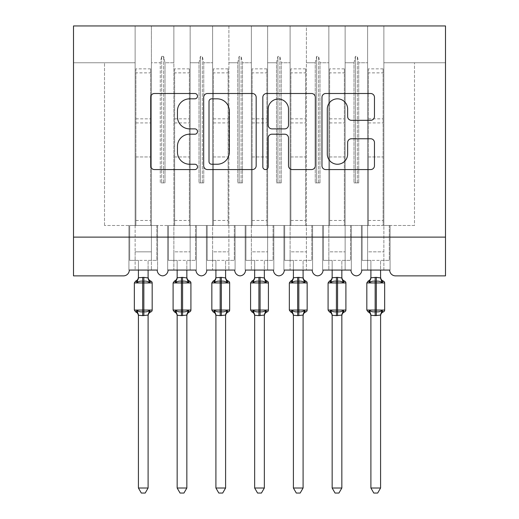 <?xml version="1.0" encoding="UTF-8"?>
<svg xmlns="http://www.w3.org/2000/svg" width="519" height="519" viewBox="0 0 519 519"><rect width="100%" height="100%" fill="white"/><g stroke="black" fill="none" stroke-linecap="round" stroke-linejoin="round"><path stroke-width="0.39" stroke-dasharray="2.6 1.95" d="M197.505 96.164A2.66 2.66 0 0 0 194.846 93.504L154.435 93.504A3.802 3.802 0 0 0 150.633 97.306L150.633 165.769A3.802 3.802 0 0 0 154.435 169.57L194.846 169.57A2.66 2.66 0 0 0 197.505 166.91A2.66 2.66 0 0 0 194.846 164.244L189.617 164.244A12.171 12.171 0 0 1 177.446 152.073L177.446 146.371A12.171 12.171 0 0 1 189.617 134.2L194.846 134.2A2.66 2.66 0 0 0 197.505 131.534A2.66 2.66 0 0 0 194.846 128.874L189.617 128.874A12.171 12.171 0 0 1 177.446 116.704L177.446 111.001A12.171 12.171 0 0 1 189.617 98.831L194.846 98.831A2.66 2.66 0 0 0 197.505 96.164M445.49 237.125L445.49 275.868L395.504 275.868A5.813 5.813 0 0 1 389.691 270.062L361.406 270.062L367.608 270.062L367.608 225.499L361.406 225.499L367.608 225.499L361.406 225.499L361.406 270.062L361.406 225.499L361.406 270.062L361.406 225.499L367.608 225.499L345.135 225.499L367.608 225.499L367.608 251.845L367.608 25.95L328.858 25.95L328.858 225.499L306.385 225.499L328.858 225.499L328.858 62.76L328.858 270.062L350.941 270.062L322.656 270.062L323.045 270.062L322.656 270.062L322.656 225.499L322.656 270.062L322.656 225.499L322.656 270.062L328.858 270.062L328.858 25.95L290.108 25.95L290.108 225.499L267.635 225.499L290.108 225.499L290.108 62.76L290.108 270.062L312.198 270.062L283.912 270.062L284.295 270.062L283.912 270.062L283.912 225.499L283.912 270.062L283.912 225.499L283.912 270.062L290.108 270.062L290.108 25.95L251.365 25.95L251.365 225.499L228.892 225.499L251.365 225.499L251.365 62.76L251.365 270.062L273.448 270.062L245.163 270.062L245.552 270.062L245.163 270.062L245.163 225.499L245.163 270.062L245.163 225.499L245.163 270.062L251.365 270.062L251.365 25.95L212.615 25.95L212.615 225.499L190.142 225.499L212.615 225.499L212.615 62.76L212.615 270.062L234.705 270.062L206.419 270.062L206.802 270.062L206.419 270.062L206.419 225.499L206.419 270.062L206.419 225.499L206.419 270.062L212.615 270.062L212.615 25.95L173.865 25.95L173.865 225.499L151.392 225.499L151.392 62.76L160.254 62.76L160.254 182.876L165.01 182.876L160.254 182.876L165.01 182.876L160.254 182.876L160.254 62.76L161.662 56.383L160.254 62.76L151.392 62.76L151.392 225.499L173.865 225.499L173.865 62.76L173.865 270.062L195.955 270.062L167.669 270.062L168.059 270.062L167.669 270.062L167.669 225.499L167.669 270.062L167.669 225.499L167.669 270.062L173.865 270.062L173.865 25.95L135.122 25.95L135.122 225.499L104.507 225.499L135.122 225.499L135.122 270.062L128.92 270.062L129.309 270.062L128.92 270.062L128.92 225.499L128.92 270.062L128.92 225.499L128.92 270.062L157.205 270.062A5.813 5.813 0 0 0 162.629 275.855A5.813 5.813 0 0 0 168.059 270.062L195.955 270.062A5.813 5.813 0 0 0 201.378 275.855A5.813 5.813 0 0 0 206.802 270.062L234.705 270.062A5.813 5.813 0 0 0 240.128 275.855A5.813 5.813 0 0 0 245.552 270.062L273.448 270.062A5.813 5.813 0 0 0 278.872 275.855A5.813 5.813 0 0 0 284.295 270.062L312.198 270.062A5.813 5.813 0 0 0 317.622 275.855A5.813 5.813 0 0 0 323.045 270.062L350.941 270.062A5.813 5.813 0 0 0 356.371 275.855A5.813 5.813 0 0 0 361.795 270.062L389.691 270.062L383.878 270.062L383.878 25.95L383.878 270.062L361.795 270.062L367.608 270.062L367.608 25.95L367.608 225.499L367.608 25.95L345.135 25.95L345.135 270.062L345.135 25.95L328.858 25.95L328.858 62.76L328.858 25.95L306.385 25.95L306.385 270.062L306.385 25.95L290.108 25.95L290.108 62.76L290.108 25.95L267.635 25.95L267.635 270.062L267.635 25.95L251.365 25.95L251.365 62.76L251.365 25.95L228.892 25.95L228.892 270.062L228.892 25.95L212.615 25.95L212.615 62.76L212.615 25.95L190.142 25.95L190.142 270.062L190.142 25.95L173.865 25.95L173.865 62.76L173.865 25.95L151.392 25.95L151.392 62.76L151.392 25.95L135.122 25.95L135.122 62.76L135.122 25.95L73.51 25.95L73.51 275.868L123.496 275.868A5.813 5.813 0 0 0 129.309 270.062L157.205 270.062L129.309 270.062L135.122 270.062L135.122 25.95L73.51 25.95L445.49 25.95L383.878 25.95L383.878 225.499L383.878 25.95L367.608 25.95L445.49 25.95L445.49 237.125L73.51 237.125M367.608 251.845L367.608 260.369L367.608 251.845L383.878 251.845L367.608 251.845M328.858 251.845L328.858 260.369L328.858 251.845L345.135 251.845L328.858 251.845M290.108 251.845L290.108 260.369L290.108 251.845L306.385 251.845L290.108 251.845M251.365 251.845L251.365 260.369L251.365 251.845L267.635 251.845L251.365 251.845M212.615 251.845L212.615 260.369L212.615 251.845L228.892 251.845L212.615 251.845M173.865 251.845L173.865 260.369L173.865 251.845L190.142 251.845L173.865 251.845M350.941 270.062L345.135 270.062L351.331 270.062L351.331 225.499L351.331 270.062L350.941 270.062M312.198 270.062L306.385 270.062L312.581 270.062L312.581 225.499L312.581 270.062L312.198 270.062M273.448 270.062L267.635 270.062L273.837 270.062L273.837 225.499L273.837 270.062L273.448 270.062M234.705 270.062L228.892 270.062L235.088 270.062L235.088 225.499L235.088 270.062L234.705 270.062M195.955 270.062L190.142 270.062L196.344 270.062L196.344 225.499L196.344 270.062L195.955 270.062M135.122 251.845L135.122 260.369L135.122 251.845L151.392 251.845L151.392 260.369L151.392 225.499L151.392 251.845L135.122 251.845M353.99 62.76L355.398 56.383L357.338 56.383L358.746 62.76L357.338 56.383L355.398 56.383L353.99 62.76L345.135 62.76L353.99 62.76L353.99 182.876L358.746 182.876L358.746 62.76L367.608 62.76L358.746 62.76L358.746 182.876L353.99 182.876L353.99 62.76M315.241 62.76L316.655 56.383L318.588 56.383L320.002 62.76L318.588 56.383L316.655 56.383L315.241 62.76L306.385 62.76L315.241 62.76L315.241 182.876L320.002 182.876L320.002 62.76L328.858 62.76L320.002 62.76L320.002 182.876L315.241 182.876L315.241 62.76M276.497 62.76L277.905 56.383L279.845 56.383L281.253 62.76L279.845 56.383L277.905 56.383L276.497 62.76L267.635 62.76L276.497 62.76L276.497 182.876L281.253 182.876L281.253 62.76L290.108 62.76L281.253 62.76L281.253 182.876L276.497 182.876L276.497 62.76M237.747 62.76L239.155 56.383L241.095 56.383L242.503 62.76L241.095 56.383L239.155 56.383L237.747 62.76L228.892 62.76L237.747 62.76L237.747 182.876L242.503 182.876L242.503 62.76L251.365 62.76L242.503 62.76L242.503 182.876L237.747 182.876L237.747 62.76M198.998 62.76L200.412 56.383L202.345 56.383L203.759 62.76L202.345 56.383L200.412 56.383L198.998 62.76L190.142 62.76L198.998 62.76L198.998 182.876L203.759 182.876L203.759 62.76L212.615 62.76L203.759 62.76L203.759 182.876L198.998 182.876L198.998 62.76M173.865 62.76L165.01 62.76L163.602 56.383L165.01 62.76L173.865 62.76M161.662 56.383L163.602 56.383L161.662 56.383L161.662 182.876L161.662 56.383M165.01 182.876L165.01 62.76L165.01 182.876M151.392 225.499L151.392 25.95L151.392 270.062L151.392 225.499L135.122 225.499L157.594 225.499L157.594 270.062L157.205 270.062L157.594 270.062L157.594 225.499L135.122 225.499L157.594 225.499L157.594 270.062L157.205 270.062L157.594 270.062L157.594 225.499L151.392 225.499M135.122 62.76L73.51 62.76L135.122 62.76M104.507 225.499L104.507 62.76L104.507 225.499M445.49 62.76L383.878 62.76L445.49 62.76M414.493 225.499L383.878 225.499L414.493 225.499L414.493 62.76L414.493 225.499M367.608 225.499L390.08 225.499L390.08 270.062L389.691 270.062L390.08 270.062L390.08 225.499L367.608 225.499M328.858 225.499L351.331 225.499L328.858 225.499M290.108 225.499L312.581 225.499L290.108 225.499M251.365 225.499L273.837 225.499L251.365 225.499M212.615 225.499L235.088 225.499L212.615 225.499M173.865 225.499L196.344 225.499L173.865 225.499M163.602 182.876L163.602 56.383L163.602 182.876M200.412 182.876L198.998 182.876L200.412 182.876L200.412 56.383L200.412 182.876L202.345 182.876L200.412 182.876M202.345 182.876L202.345 56.383L202.345 182.876L203.759 182.876L202.345 182.876M239.155 182.876L237.747 182.876L239.155 182.876L239.155 56.383L239.155 182.876L241.095 182.876L239.155 182.876M241.095 182.876L241.095 56.383L241.095 182.876L242.503 182.876L241.095 182.876M277.905 182.876L276.497 182.876L277.905 182.876L277.905 56.383L277.905 182.876L279.845 182.876L277.905 182.876M279.845 182.876L279.845 56.383L279.845 182.876L281.253 182.876L279.845 182.876M316.655 182.876L315.241 182.876L316.655 182.876L316.655 56.383L316.655 182.876L318.588 182.876L316.655 182.876M318.588 182.876L318.588 56.383L318.588 182.876L320.002 182.876L318.588 182.876M355.398 182.876L353.99 182.876L355.398 182.876L355.398 56.383L355.398 182.876L357.338 182.876L355.398 182.876M357.338 182.876L357.338 56.383L357.338 182.876L358.746 182.876L357.338 182.876M196.344 225.499L196.344 270.062L196.344 225.499L190.142 225.499L196.344 225.499M235.088 225.499L235.088 270.062L235.088 225.499L228.892 225.499L235.088 225.499M273.837 225.499L273.837 270.062L273.837 225.499L267.635 225.499L273.837 225.499M312.581 225.499L312.581 270.062L312.581 225.499L306.385 225.499L312.581 225.499M351.331 225.499L351.331 270.062L351.331 225.499L345.135 225.499L351.331 225.499M390.08 270.062L389.691 270.062L390.08 270.062L390.08 225.499L390.08 270.062M390.08 225.499L383.878 225.499L390.08 225.499M256.172 165.769L256.172 97.306A3.802 3.802 0 0 0 252.37 93.504L207.49 93.504A3.802 3.802 0 0 0 203.688 97.306L203.688 165.769A3.802 3.802 0 0 0 207.49 169.57L252.37 169.57A3.802 3.802 0 0 0 256.172 165.769M211.674 98.831A2.66 2.66 0 0 0 209.008 101.49L209.008 161.584A2.66 2.66 0 0 0 211.674 164.244L217.189 164.244A12.171 12.171 0 0 0 229.359 152.073L229.359 111.001A12.171 12.171 0 0 0 217.189 98.831L211.674 98.831M266.63 93.504L311.51 93.504A3.802 3.802 0 0 1 315.312 97.306L315.312 165.769A3.802 3.802 0 0 1 311.51 169.57L292.301 169.57A3.802 3.802 0 0 1 288.499 165.769L288.499 138.002A3.802 3.802 0 0 0 284.697 134.2L271.956 134.2A3.802 3.802 0 0 0 268.154 138.002L268.154 166.91A2.66 2.66 0 0 1 265.488 169.57A2.66 2.66 0 0 1 262.828 166.91L262.828 97.306A3.802 3.802 0 0 1 266.63 93.504M288.499 109.191A10.172 10.172 0 0 0 278.327 99.019A10.172 10.172 0 0 0 268.154 109.191L268.154 125.073A3.802 3.802 0 0 0 271.956 128.874L284.697 128.874A3.802 3.802 0 0 0 288.499 125.073L288.499 109.191M351.447 120.317L370.65 120.317A3.802 3.802 0 0 0 374.459 116.516L374.459 97.306A3.802 3.802 0 0 0 370.65 93.504L325.77 93.504A3.802 3.802 0 0 0 321.968 97.306L321.968 165.769A3.802 3.802 0 0 0 325.77 169.57L370.65 169.57A3.802 3.802 0 0 0 374.459 165.769L374.459 142.569A3.802 3.802 0 0 0 370.65 138.761L351.447 138.761A3.802 3.802 0 0 0 347.639 142.569L347.639 154.072A10.172 10.172 0 0 1 337.467 164.244A10.172 10.172 0 0 1 327.294 154.072L327.294 109.003A10.172 10.172 0 0 1 337.467 98.831A10.172 10.172 0 0 1 347.639 109.003L347.639 116.516A3.802 3.802 0 0 0 351.447 120.317M138.417 270.062L138.417 260.369L129.698 260.369L129.698 225.499L135.894 225.499L129.698 225.499L129.698 260.369L138.417 260.369L138.417 277.743A4.262 4.061 180 0 1 136.179 281.317L137.01 282.563C138.586 281.376 140.474 280.922 142.68 281.201L143.841 281.201C146.04 280.922 147.928 281.376 149.504 282.563L150.899 281.123M148.103 315.267A4.262 4.061 0 0 1 150.341 311.692L149.504 310.446C147.928 311.634 146.04 312.088 143.841 311.809L142.68 311.809C140.474 312.088 138.586 311.634 137.01 310.446L136.179 311.692A4.262 4.061 0 0 1 138.417 315.267L143.841 315.643L148.103 315.065L148.103 488.016L138.417 488.016L138.417 315.241M149.504 282.563L148.103 277.937L148.103 260.369L156.822 260.369L156.822 225.499L150.62 225.499L156.822 225.499L156.822 260.369L148.103 260.369L148.103 270.062M135.894 225.499L135.894 156.965L135.894 225.499L150.62 225.499L150.62 68.852L150.62 225.499M148.103 277.743L148.103 277.743A4.262 4.061 180 0 0 150.341 281.317M148.103 277.937L143.841 277.367L138.417 277.762M137.58 280.909L137.01 282.563M149.504 310.446L148.103 315.065M137.01 310.446L138.411 315.065M138.417 488.016L141.324 493.05L145.19 493.05L148.103 488.016M150.62 68.852L135.894 68.852L135.894 156.965L135.894 72.874L150.62 72.874M135.894 68.852L135.894 72.874M177.161 270.062L177.161 260.369L168.441 260.369L168.441 225.499L174.644 225.499L168.441 225.499L168.441 260.369L177.161 260.369L177.161 277.743A4.262 4.061 180 0 1 174.922 281.317L175.759 282.563C177.336 281.376 179.224 280.922 181.423 281.201L182.584 281.201C184.783 280.922 186.678 281.376 188.254 282.563L189.643 281.123M186.846 315.267A4.262 4.061 0 0 1 189.085 311.692L188.254 310.446C186.678 311.634 184.783 312.088 182.584 311.809L181.423 311.809C179.224 312.088 177.336 311.634 175.759 310.446L174.922 311.692A4.262 4.061 0 0 1 177.161 315.267L182.584 315.643L186.853 315.065L186.846 488.016L177.161 488.016L177.161 315.241M188.254 282.563L186.853 277.937L186.846 260.369L195.566 260.369L195.566 225.499L189.37 225.499L195.566 225.499L195.566 260.369L186.846 260.369L186.846 270.062M174.644 225.499L174.644 156.965L174.644 225.499L189.37 225.499L189.37 68.852L189.37 225.499M186.846 277.743L186.846 277.743A4.262 4.061 180 0 0 189.085 281.317M186.853 277.937L182.584 277.367L177.161 277.762M176.324 280.909L175.759 282.563M188.254 310.446L186.853 315.065M175.759 310.446L177.161 315.065M177.161 488.016L180.067 493.05L183.94 493.05L186.846 488.016M189.37 68.852L174.644 68.852L174.644 156.965L174.644 72.874L189.37 72.874M174.644 68.852L174.644 72.874M215.91 270.062L215.91 260.369L207.191 260.369L207.191 225.499L213.393 225.499L207.191 225.499L207.191 260.369L215.91 260.369L215.91 277.743A4.262 4.061 180 0 1 213.672 281.317L214.503 282.563C216.086 281.376 217.974 280.922 220.173 281.201L221.334 281.201C223.533 280.922 225.421 281.376 227.004 282.563L228.392 281.123M225.596 315.267A4.262 4.061 0 0 1 227.835 311.692L227.004 310.446C225.421 311.634 223.533 312.088 221.334 311.809L220.173 311.809C217.974 312.088 216.086 311.634 214.503 310.446L213.672 311.692A4.262 4.061 0 0 1 215.91 315.267L221.334 315.643L225.596 315.065L225.596 488.016L215.91 488.016L215.91 315.241M227.004 282.563L225.596 277.937L225.596 260.369L234.316 260.369L234.316 225.499L228.113 225.499L234.316 225.499L234.316 260.369L225.596 260.369L225.596 270.062M213.393 225.499L213.393 156.965L213.393 225.499L228.113 225.499L228.113 68.852L228.113 225.499M225.596 277.743L225.596 277.743A4.262 4.061 180 0 0 227.835 281.317M225.596 277.937L221.334 277.367L215.91 277.762M215.074 280.909L214.503 282.563M227.004 310.446L225.596 315.065M214.503 310.446L215.904 315.065M215.91 488.016L218.817 493.05L222.69 493.05L225.596 488.016M228.113 68.852L213.393 68.852L213.393 156.965L213.393 72.874L228.113 72.874M213.393 68.852L213.393 72.874M254.654 270.062L254.654 260.369L245.941 260.369L245.941 225.499L252.137 225.499L245.941 225.499L245.941 260.369L254.654 260.369L254.654 277.743A4.262 4.061 180 0 1 252.416 281.317L253.253 282.563C254.829 281.376 256.717 280.922 258.916 281.201L260.084 281.201C262.283 280.922 264.171 281.376 265.747 282.563L267.142 281.123M264.346 315.267A4.262 4.061 0 0 1 266.584 311.692L265.747 310.446C264.171 311.634 262.283 312.088 260.084 311.809L258.916 311.809C256.717 312.088 254.829 311.634 253.253 310.446L252.416 311.692A4.262 4.061 0 0 1 254.654 315.267L260.084 315.643L264.346 315.065L264.346 488.016L254.654 488.016L254.654 315.241M265.747 282.563L264.346 277.937L264.346 260.369L273.059 260.369L273.059 225.499L266.863 225.499L273.059 225.499L273.059 260.369L264.346 260.369L264.346 270.062M252.137 225.499L252.137 156.965L252.137 225.499L266.863 225.499L266.863 68.852L266.863 225.499M264.346 277.743L264.346 277.743A4.262 4.061 180 0 0 266.584 281.317M264.346 277.937L260.084 277.367L254.654 277.762M253.823 280.909L253.253 282.563M265.747 310.446L264.346 315.065M253.253 310.446L254.654 315.065M254.654 488.016L257.567 493.05L261.433 493.05L264.346 488.016M266.863 68.852L252.137 68.852L252.137 156.965L252.137 72.874L266.863 72.874M252.137 68.852L252.137 72.874M293.404 270.062L293.404 260.369L284.684 260.369L284.684 225.499L290.887 225.499L284.684 225.499L284.684 260.369L293.404 260.369L293.404 277.743A4.262 4.061 180 0 1 291.165 281.317L291.996 282.563C293.579 281.376 295.467 280.922 297.666 281.201L298.827 281.201C301.026 280.922 302.914 281.376 304.497 282.563L305.886 281.123M303.09 315.267A4.262 4.061 0 0 1 305.328 311.692L304.497 310.446C302.914 311.634 301.026 312.088 298.827 311.809L297.666 311.809C295.467 312.088 293.579 311.634 291.996 310.446L291.165 311.692A4.262 4.061 0 0 1 293.404 315.267L298.827 315.643L303.096 315.065L303.09 488.016L293.404 488.016L293.404 315.241M304.497 282.563L303.096 277.937L303.09 260.369L311.809 260.369L311.809 225.499L305.607 225.499L311.809 225.499L311.809 260.369L303.09 260.369L303.09 270.062M290.887 225.499L290.887 156.965L290.887 225.499L305.607 225.499L305.607 68.852L305.607 225.499M303.09 277.743L303.09 277.743A4.262 4.061 180 0 0 305.328 281.317M303.096 277.937L298.827 277.367L293.404 277.762M292.567 280.909L291.996 282.563M304.497 310.446L303.096 315.065M291.996 310.446L293.404 315.065M293.404 488.016L296.31 493.05L300.183 493.05L303.09 488.016M305.607 68.852L290.887 68.852L290.887 156.965L290.887 72.874L305.607 72.874M290.887 68.852L290.887 72.874M332.154 270.062L332.154 260.369L323.434 260.369L323.434 225.499L329.63 225.499L323.434 225.499L323.434 260.369L332.154 260.369L332.154 277.743A4.262 4.061 180 0 1 329.915 281.317L330.746 282.563C332.322 281.376 334.217 280.922 336.416 281.201L337.577 281.201C339.776 280.922 341.664 281.376 343.241 282.563L344.635 281.123M341.839 315.267A4.262 4.061 0 0 1 344.078 311.692L343.241 310.446C341.664 311.634 339.776 312.088 337.577 311.809L336.416 311.809C334.217 312.088 332.322 311.634 330.746 310.446L329.915 311.692A4.262 4.061 0 0 1 332.154 315.267L337.577 315.643L341.839 315.065L341.839 488.016L332.154 488.016L332.154 315.241M343.241 282.563L341.839 277.937L341.839 260.369L350.559 260.369L350.559 225.499L344.356 225.499L350.559 225.499L350.559 260.369L341.839 260.369L341.839 270.062M329.63 225.499L329.63 156.965L329.63 225.499L344.356 225.499L344.356 68.852L344.356 225.499M341.839 277.743L341.839 277.743A4.262 4.061 180 0 0 344.078 281.317M341.839 277.937L337.577 277.367L332.154 277.762M331.317 280.909L330.746 282.563M343.241 310.446L341.839 315.065M330.746 310.446L332.147 315.065M332.154 488.016L335.06 493.05L338.933 493.05L341.839 488.016M344.356 68.852L329.63 68.852L329.63 156.965L329.63 72.874L344.356 72.874M329.63 68.852L329.63 72.874M370.897 270.062L370.897 260.369L362.178 260.369L362.178 225.499L368.38 225.499L362.178 225.499L362.178 260.369L370.897 260.369L370.897 277.743A4.262 4.061 180 0 1 368.659 281.317L369.496 282.563C371.072 281.376 372.96 280.922 375.159 281.201L376.32 281.201C378.526 280.922 380.414 281.376 381.99 282.563L383.385 281.123M380.583 315.267A4.262 4.061 0 0 1 382.821 311.692L381.99 310.446C380.414 311.634 378.526 312.088 376.32 311.809L375.159 311.809C372.96 312.088 371.072 311.634 369.496 310.446L368.659 311.692A4.262 4.061 0 0 1 370.897 315.267L376.32 315.643L380.589 315.065L380.583 488.016L370.897 488.016L370.897 315.241M381.99 282.563L380.589 277.937L380.583 260.369L389.302 260.369L389.302 225.499L383.106 225.499L389.302 225.499L389.302 260.369L380.583 260.369L380.583 270.062M368.38 225.499L368.38 156.965L368.38 225.499L383.106 225.499L383.106 68.852L383.106 225.499M380.583 277.743L380.583 277.743A4.262 4.061 180 0 0 382.821 281.317M380.589 277.937L376.32 277.367L370.897 277.762M370.06 280.909L369.496 282.563M381.99 310.446L380.589 315.065M369.496 310.446L370.897 315.065M370.897 488.016L373.81 493.05L377.676 493.05L380.583 488.016M383.106 68.852L368.38 68.852L368.38 156.965L368.38 72.874L383.106 72.874M368.38 68.852L368.38 72.874M143.841 277.367L143.841 282.939L152.171 282.939M152.171 310.064L143.841 310.064L143.841 315.643M134.343 282.939L143.841 282.939L143.841 310.064L134.343 310.064M142.68 315.643L142.68 277.367M135.894 156.965L150.62 156.965L135.894 156.965M135.894 118.845L150.62 118.845M135.894 220.465L150.62 220.465M135.894 122.925L150.62 122.925M182.584 277.367L182.584 282.939L190.914 282.939M190.914 310.064L182.584 310.064L182.584 315.643M173.093 282.939L182.584 282.939L182.584 310.064L173.093 310.064M181.423 315.643L181.423 277.367M174.644 156.965L189.37 156.965L174.644 156.965M174.644 118.845L189.37 118.845M174.644 220.465L189.37 220.465M174.644 122.925L189.37 122.925M221.334 277.367L221.334 282.939L229.664 282.939M229.664 310.064L221.334 310.064L221.334 315.643M211.843 282.939L221.334 282.939L221.334 310.064L211.843 310.064M220.173 315.643L220.173 277.367M213.393 156.965L228.113 156.965L213.393 156.965M213.393 118.845L228.113 118.845M213.393 220.465L228.113 220.465M213.393 122.925L228.113 122.925M260.084 277.367L260.084 282.939L268.414 282.939M268.414 310.064L260.084 310.064L260.084 315.643M250.586 282.939L260.084 282.939L260.084 310.064L250.586 310.064M258.916 315.643L258.916 277.367M252.137 156.965L266.863 156.965L252.137 156.965M252.137 118.845L266.863 118.845M252.137 220.465L266.863 220.465M252.137 122.925L266.863 122.925M298.827 277.367L298.827 282.939L307.157 282.939M307.157 310.064L298.827 310.064L298.827 315.643M289.336 282.939L298.827 282.939L298.827 310.064L289.336 310.064M297.666 315.643L297.666 277.367M290.887 156.965L305.607 156.965L290.887 156.965M290.887 118.845L305.607 118.845M290.887 220.465L305.607 220.465M290.887 122.925L305.607 122.925M337.577 277.367L337.577 282.939L345.907 282.939M345.907 310.064L337.577 310.064L337.577 315.643M328.086 282.939L337.577 282.939L337.577 310.064L328.086 310.064M336.416 315.643L336.416 277.367M329.63 156.965L344.356 156.965L329.63 156.965M329.63 118.845L344.356 118.845M329.63 220.465L344.356 220.465M329.63 122.925L344.356 122.925M376.32 277.367L376.32 282.939L384.657 282.939M384.657 310.064L376.32 310.064L376.32 315.643M366.829 282.939L376.32 282.939L376.32 310.064L366.829 310.064M375.159 315.643L375.159 277.367M368.38 156.965L383.106 156.965L368.38 156.965M368.38 118.845L383.106 118.845M368.38 220.465L383.106 220.465M368.38 122.925L383.106 122.925M135.122 260.369L151.392 260.369M173.865 260.369L190.142 260.369M212.615 260.369L228.892 260.369M251.365 260.369L267.635 260.369M290.108 260.369L306.385 260.369M328.858 260.369L345.135 260.369M367.608 260.369L383.878 260.369"/><path stroke-width="0.78" d="M197.505 96.164A2.66 2.66 0 0 0 194.846 93.504L154.435 93.504A3.802 3.802 0 0 0 150.633 97.306L150.633 165.769A3.802 3.802 0 0 0 154.435 169.57L194.846 169.57A2.66 2.66 0 0 0 197.505 166.91A2.66 2.66 0 0 0 194.846 164.244L189.617 164.244A12.171 12.171 0 0 1 177.446 152.073L177.446 146.371A12.171 12.171 0 0 1 189.617 134.2L194.846 134.2A2.66 2.66 0 0 0 197.505 131.534A2.66 2.66 0 0 0 194.846 128.874L189.617 128.874A12.171 12.171 0 0 1 177.446 116.704L177.446 111.001A12.171 12.171 0 0 1 189.617 98.831L194.846 98.831A2.66 2.66 0 0 0 197.505 96.164M370.65 120.317A3.802 3.802 0 0 0 374.459 116.516L374.459 97.306A3.802 3.802 0 0 0 370.65 93.504L325.77 93.504A3.802 3.802 0 0 0 321.968 97.306L321.968 165.769A3.802 3.802 0 0 0 325.77 169.57L370.65 169.57A3.802 3.802 0 0 0 374.459 165.769L374.459 142.569A3.802 3.802 0 0 0 370.65 138.761L351.447 138.761A3.802 3.802 0 0 0 347.639 142.569L347.639 154.072A10.172 10.172 0 0 1 337.467 164.244A10.172 10.172 0 0 1 327.294 154.072L327.294 109.003A10.172 10.172 0 0 1 337.467 98.831A10.172 10.172 0 0 1 347.639 109.003L347.639 116.516A3.802 3.802 0 0 0 351.447 120.317L370.65 120.317M445.49 237.125L445.49 25.95L73.51 25.95L73.51 275.868L123.496 275.868A5.813 5.813 0 0 0 129.309 270.062L157.205 270.062A5.813 5.813 0 0 0 162.629 275.855A5.813 5.813 0 0 0 168.059 270.062L195.955 270.062A5.813 5.813 0 0 0 201.378 275.855A5.813 5.813 0 0 0 206.802 270.062L234.705 270.062A5.813 5.813 0 0 0 240.128 275.855A5.813 5.813 0 0 0 245.552 270.062L273.448 270.062A5.813 5.813 0 0 0 278.872 275.855A5.813 5.813 0 0 0 284.295 270.062L312.198 270.062A5.813 5.813 0 0 0 317.622 275.855A5.813 5.813 0 0 0 323.045 270.062L350.941 270.062A5.813 5.813 0 0 0 356.371 275.855A5.813 5.813 0 0 0 361.795 270.062L389.691 270.062A5.813 5.813 0 0 0 395.504 275.868L445.49 275.868L445.49 237.125L73.51 237.125M256.172 97.306A3.802 3.802 0 0 0 252.37 93.504L207.49 93.504A3.802 3.802 0 0 0 203.688 97.306L203.688 165.769A3.802 3.802 0 0 0 207.49 169.57L252.37 169.57A3.802 3.802 0 0 0 256.172 165.769L256.172 97.306M266.63 93.504L311.51 93.504A3.802 3.802 0 0 1 315.312 97.306L315.312 165.769A3.802 3.802 0 0 1 311.51 169.57L292.301 169.57A3.802 3.802 0 0 1 288.499 165.769L288.499 138.002A3.802 3.802 0 0 0 284.697 134.2L271.956 134.2A3.802 3.802 0 0 0 268.154 138.002L268.154 166.91A2.66 2.66 0 0 1 265.488 169.57A2.66 2.66 0 0 1 262.828 166.91L262.828 97.306A3.802 3.802 0 0 1 266.63 93.504M211.674 98.831A2.66 2.66 0 0 0 209.008 101.49L209.008 161.584A2.66 2.66 0 0 0 211.674 164.244L217.189 164.244A12.171 12.171 0 0 0 229.359 152.073L229.359 111.001A12.171 12.171 0 0 0 217.189 98.831L211.674 98.831M288.499 109.191A10.172 10.172 0 0 0 278.327 99.019A10.172 10.172 0 0 0 268.154 109.191L268.154 125.073A3.802 3.802 0 0 0 271.956 128.874L284.697 128.874A3.802 3.802 0 0 0 288.499 125.073L288.499 109.191M138.417 488.016L148.103 488.016L145.19 493.05L141.324 493.05L138.417 488.016L138.417 315.267A4.262 4.061 180 0 0 136.179 311.692L137.01 310.446C138.586 311.634 140.474 312.088 142.68 311.809L142.68 310.064L143.841 310.064L143.841 281.201C146.04 280.922 147.928 281.376 149.504 282.563L150.899 281.123A1.94 1.94 0 0 1 152.171 282.939L134.343 282.939L134.343 310.064L142.68 310.064L142.68 281.201C140.474 280.922 138.586 281.376 137.01 282.563L136.179 281.317A4.262 4.061 0 0 0 138.417 277.743L143.841 277.367L148.103 277.937L148.103 270.062M148.103 488.016L148.103 315.065L142.68 315.643L142.68 311.809L143.841 311.809L143.841 310.064L152.171 310.064A1.94 1.94 0 0 1 150.899 311.887L150.341 311.692L150.899 311.887C149.135 312.639 148.207 313.976 148.103 315.889M148.103 315.267L148.103 315.267A4.262 4.061 180 0 1 150.341 311.692L149.504 310.446C147.928 311.634 146.04 312.088 143.841 311.809L143.841 315.643M142.68 315.643L138.417 315.241M138.417 270.062L138.417 277.762M137.01 282.563L137.58 280.909M149.504 282.563L148.103 277.937M148.103 315.065L149.504 310.446M138.411 315.065L137.01 310.446M177.161 488.016L186.846 488.016L183.94 493.05L180.067 493.05L177.161 488.016L177.161 315.267A4.262 4.061 180 0 0 174.922 311.692L175.759 310.446C177.336 311.634 179.224 312.088 181.423 311.809L181.423 310.064L182.584 310.064L182.584 281.201C184.783 280.922 186.678 281.376 188.254 282.563L189.643 281.123A1.94 1.94 0 0 1 190.914 282.939L173.093 282.939L173.093 310.064L181.423 310.064L181.423 281.201C179.224 280.922 177.336 281.376 175.759 282.563L174.922 281.317A4.262 4.061 0 0 0 177.161 277.743L182.584 277.367L186.853 277.937L186.846 270.062M186.846 488.016L186.853 315.065L181.423 315.643L181.423 311.809L182.584 311.809L182.584 310.064L190.914 310.064A1.94 1.94 0 0 1 189.643 311.887L189.085 311.692L189.643 311.887C187.884 312.639 186.95 313.976 186.846 315.889M186.846 315.267L186.846 315.267A4.262 4.061 180 0 1 189.085 311.692L188.254 310.446C186.678 311.634 184.783 312.088 182.584 311.809L182.584 315.643M181.423 315.643L177.161 315.241M177.161 270.062L177.161 277.762M175.759 282.563L176.324 280.909M188.254 282.563L186.853 277.937M186.853 315.065L188.254 310.446M177.161 315.065L175.759 310.446M215.91 488.016L225.596 488.016L222.69 493.05L218.817 493.05L215.91 488.016L215.91 315.267A4.262 4.061 180 0 0 213.672 311.692L214.503 310.446C216.086 311.634 217.974 312.088 220.173 311.809L220.173 310.064L221.334 310.064L221.334 281.201C223.533 280.922 225.421 281.376 227.004 282.563L228.392 281.123A1.94 1.94 0 0 1 229.664 282.939L211.843 282.939L211.843 310.064L220.173 310.064L220.173 281.201C217.974 280.922 216.086 281.376 214.503 282.563L213.672 281.317A4.262 4.061 0 0 0 215.91 277.743L221.334 277.367L225.596 277.937L225.596 270.062M225.596 488.016L225.596 315.065L220.173 315.643L220.173 311.809L221.334 311.809L221.334 310.064L229.664 310.064A1.94 1.94 0 0 1 228.392 311.887L227.835 311.692L228.392 311.887C226.634 312.639 225.7 313.976 225.596 315.889M225.596 315.267L225.596 315.267A4.262 4.061 180 0 1 227.835 311.692L227.004 310.446C225.421 311.634 223.533 312.088 221.334 311.809L221.334 315.643M220.173 315.643L215.91 315.241M215.91 270.062L215.91 277.762M214.503 282.563L215.074 280.909M227.004 282.563L225.596 277.937M225.596 315.065L227.004 310.446M215.904 315.065L214.503 310.446M254.654 488.016L264.346 488.016L261.433 493.05L257.567 493.05L254.654 488.016L254.654 315.267A4.262 4.061 180 0 0 252.416 311.692L253.253 310.446C254.829 311.634 256.717 312.088 258.916 311.809L258.916 310.064L260.084 310.064L260.084 281.201C262.283 280.922 264.171 281.376 265.747 282.563L267.142 281.123A1.94 1.94 0 0 1 268.414 282.939L250.586 282.939L250.586 310.064L258.916 310.064L258.916 281.201C256.717 280.922 254.829 281.376 253.253 282.563L252.416 281.317A4.262 4.061 0 0 0 254.654 277.743L260.084 277.367L264.346 277.937L264.346 270.062M264.346 488.016L264.346 315.065L258.916 315.643L258.916 311.809L260.084 311.809L260.084 310.064L268.414 310.064A1.94 1.94 0 0 1 267.142 311.887L266.584 311.692L267.142 311.887C265.378 312.639 264.443 313.976 264.346 315.889M264.346 315.267L264.346 315.267A4.262 4.061 180 0 1 266.584 311.692L265.747 310.446C264.171 311.634 262.283 312.088 260.084 311.809L260.084 315.643M258.916 315.643L254.654 315.241M254.654 270.062L254.654 277.762M253.253 282.563L253.823 280.909M265.747 282.563L264.346 277.937M264.346 315.065L265.747 310.446M254.654 315.065L253.253 310.446M293.404 488.016L303.09 488.016L300.183 493.05L296.31 493.05L293.404 488.016L293.404 315.267A4.262 4.061 180 0 0 291.165 311.692L291.996 310.446C293.579 311.634 295.467 312.088 297.666 311.809L297.666 310.064L298.827 310.064L298.827 281.201C301.026 280.922 302.914 281.376 304.497 282.563L305.886 281.123A1.94 1.94 0 0 1 307.157 282.939L289.336 282.939L289.336 310.064L297.666 310.064L297.666 281.201C295.467 280.922 293.579 281.376 291.996 282.563L291.165 281.317A4.262 4.061 0 0 0 293.404 277.743L298.827 277.367L303.096 277.937L303.09 270.062M303.09 488.016L303.096 315.065L297.666 315.643L297.666 311.809L298.827 311.809L298.827 310.064L307.157 310.064A1.94 1.94 0 0 1 305.886 311.887L305.328 311.692L305.886 311.887C304.128 312.639 303.193 313.976 303.09 315.889M303.09 315.267L303.09 315.267A4.262 4.061 180 0 1 305.328 311.692L304.497 310.446C302.914 311.634 301.026 312.088 298.827 311.809L298.827 315.643M297.666 315.643L293.404 315.241M293.404 270.062L293.404 277.762M291.996 282.563L292.567 280.909M304.497 282.563L303.096 277.937M303.096 315.065L304.497 310.446M293.404 315.065L291.996 310.446M332.154 488.016L341.839 488.016L338.933 493.05L335.06 493.05L332.154 488.016L332.154 315.267A4.262 4.061 180 0 0 329.915 311.692L330.746 310.446C332.322 311.634 334.217 312.088 336.416 311.809L336.416 310.064L337.577 310.064L337.577 281.201C339.776 280.922 341.664 281.376 343.241 282.563L344.635 281.123A1.94 1.94 0 0 1 345.907 282.939L328.086 282.939L328.086 310.064L336.416 310.064L336.416 281.201C334.217 280.922 332.322 281.376 330.746 282.563L329.915 281.317A4.262 4.061 0 0 0 332.154 277.743L337.577 277.367L341.839 277.937L341.839 270.062M341.839 488.016L341.839 315.065L336.416 315.643L336.416 311.809L337.577 311.809L337.577 310.064L345.907 310.064A1.94 1.94 0 0 1 344.635 311.887L344.078 311.692L344.635 311.887C342.871 312.639 341.943 313.976 341.839 315.889M341.839 315.267L341.839 315.267A4.262 4.061 180 0 1 344.078 311.692L343.241 310.446C341.664 311.634 339.776 312.088 337.577 311.809L337.577 315.643M336.416 315.643L332.154 315.241M332.154 270.062L332.154 277.762M330.746 282.563L331.317 280.909M343.241 282.563L341.839 277.937M341.839 315.065L343.241 310.446M332.147 315.065L330.746 310.446M370.897 488.016L380.583 488.016L377.676 493.05L373.81 493.05L370.897 488.016L370.897 315.267A4.262 4.061 180 0 0 368.659 311.692L369.496 310.446C371.072 311.634 372.96 312.088 375.159 311.809L375.159 310.064L376.32 310.064L376.32 281.201C378.526 280.922 380.414 281.376 381.99 282.563L383.385 281.123A1.94 1.94 0 0 1 384.657 282.939L366.829 282.939L366.829 310.064L375.159 310.064L375.159 281.201C372.96 280.922 371.072 281.376 369.496 282.563L368.659 281.317A4.262 4.061 0 0 0 370.897 277.743L376.32 277.367L380.589 277.937L380.583 270.062M380.583 488.016L380.589 315.065L375.159 315.643L375.159 311.809L376.32 311.809L376.32 310.064L384.657 310.064A1.94 1.94 0 0 1 383.385 311.887L382.821 311.692L383.385 311.887C381.621 312.639 380.687 313.976 380.583 315.889M380.583 315.267L380.583 315.267A4.262 4.061 180 0 1 382.821 311.692L381.99 310.446C380.414 311.634 378.526 312.088 376.32 311.809L376.32 315.643M375.159 315.643L370.897 315.241M370.897 270.062L370.897 277.762M369.496 282.563L370.06 280.909M381.99 282.563L380.589 277.937M380.589 315.065L381.99 310.446M370.897 315.065L369.496 310.446M143.841 277.367L143.841 281.201L142.68 281.201L142.68 277.367M150.341 281.317A4.262 4.061 0 0 1 148.103 277.743M182.584 277.367L182.584 281.201L181.423 281.201L181.423 277.367M189.085 281.317A4.262 4.061 0 0 1 186.846 277.743M221.334 277.367L221.334 281.201L220.173 281.201L220.173 277.367M227.835 281.317A4.262 4.061 0 0 1 225.596 277.743M260.084 277.367L260.084 281.201L258.916 281.201L258.916 277.367M266.584 281.317A4.262 4.061 0 0 1 264.346 277.743M298.827 277.367L298.827 281.201L297.666 281.201L297.666 277.367M305.328 281.317A4.262 4.061 0 0 1 303.09 277.743M337.577 277.367L337.577 281.201L336.416 281.201L336.416 277.367M344.078 281.317A4.262 4.061 0 0 1 341.839 277.743M376.32 277.367L376.32 281.201L375.159 281.201L375.159 277.367M382.821 281.317A4.262 4.061 0 0 1 380.583 277.743M152.171 310.064L152.171 282.939M138.417 315.889C138.314 313.976 137.379 312.639 135.615 311.887L134.343 310.064M138.417 277.12C138.314 279.034 137.379 280.37 135.615 281.123L134.343 282.939M150.899 281.123C149.135 280.37 148.207 279.034 148.103 277.12M190.914 310.064L190.914 282.939M177.161 315.889C177.057 313.976 176.129 312.639 174.365 311.887L173.093 310.064M177.161 277.12C177.057 279.034 176.129 280.37 174.365 281.123L173.093 282.939M189.643 281.123C187.884 280.37 186.95 279.034 186.846 277.12M229.664 310.064L229.664 282.939M215.91 315.889C215.807 313.976 214.872 312.639 213.114 311.887L211.843 310.064M215.91 277.12C215.807 279.034 214.872 280.37 213.114 281.123L211.843 282.939M228.392 281.123C226.634 280.37 225.7 279.034 225.596 277.12M268.414 310.064L268.414 282.939M254.654 315.889C254.557 313.976 253.622 312.639 251.858 311.887L250.586 310.064M254.654 277.12C254.557 279.034 253.622 280.37 251.858 281.123L250.586 282.939M267.142 281.123C265.378 280.37 264.443 279.034 264.346 277.12M307.157 310.064L307.157 282.939M293.404 315.889C293.3 313.976 292.366 312.639 290.608 311.887L289.336 310.064M293.404 277.12C293.3 279.034 292.366 280.37 290.608 281.123L289.336 282.939M305.886 281.123C304.128 280.37 303.193 279.034 303.09 277.12M345.907 310.064L345.907 282.939M332.154 315.889C332.05 313.976 331.116 312.639 329.357 311.887L328.086 310.064M332.154 277.12C332.05 279.034 331.116 280.37 329.357 281.123L328.086 282.939M344.635 281.123C342.871 280.37 341.943 279.034 341.839 277.12M384.657 310.064L384.657 282.939M370.897 315.889C370.793 313.976 369.865 312.639 368.101 311.887L366.829 310.064M370.897 277.12C370.793 279.034 369.865 280.37 368.101 281.123L366.829 282.939M383.385 281.123C381.621 280.37 380.687 279.034 380.583 277.12"/></g></svg>
